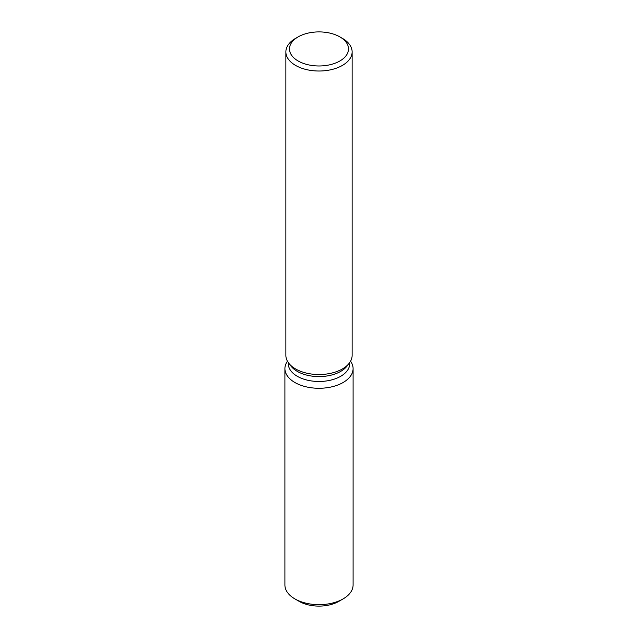 <?xml version="1.0" encoding="UTF-8"?>
<svg xmlns="http://www.w3.org/2000/svg" width="638" height="638" viewBox="0 0 638 638"><rect width="100%" height="100%" fill="white"/><g stroke="black" fill="none" stroke-linecap="round" stroke-linejoin="round"><path stroke-width="0.96" d="M353.093 368.597A34.093 19.682 180 0 1 343.108 382.513A34.093 19.682 180 0 0 350.581 361.188A34.093 19.682 180 0 1 353.093 368.597L353.093 584.974A34.093 19.682 180 0 1 343.108 598.899L338.85 601.355A28.064 16.205 180 0 1 297.228 600.127M349.68 362.631L349.68 363.772A30.68 17.712 180 0 1 340.692 376.3A30.68 17.712 180 0 1 307.261 380.136A30.68 17.712 180 0 1 288.32 363.772L288.32 362.631M343.108 382.513A34.093 19.682 180 0 1 300.155 384.993A34.093 19.682 180 0 1 287.419 361.188A34.093 19.682 180 0 0 284.907 368.597A34.093 19.682 180 0 0 305.953 386.78A34.093 19.682 180 0 0 343.108 382.513M339.871 36.892L342.423 38.368A33.128 19.124 180 0 1 352.128 51.893L352.128 355.414A33.128 19.124 180 0 1 349.241 363.221L347.008 366.108A30.68 17.712 180 0 1 340.692 371.396A30.68 17.712 180 0 1 290.992 366.108L288.759 363.221A33.128 19.124 180 0 1 285.872 355.414L285.872 51.893A33.128 19.124 180 0 1 295.577 38.368L298.129 36.892A29.515 17.043 180 0 1 339.871 36.892A29.515 17.043 180 0 1 339.871 60.985A29.515 17.043 180 0 1 298.129 60.985A29.515 17.043 180 0 1 298.129 36.892L295.577 38.368M349.241 363.221A33.128 19.124 180 0 1 342.423 368.939A33.128 19.124 180 0 1 288.759 363.221M352.128 51.893A33.128 19.124 180 0 1 342.423 65.411A33.128 19.124 180 0 1 306.32 69.558A33.128 19.124 180 0 1 285.872 51.893M294.892 598.899L299.15 601.355A28.064 16.205 180 0 0 338.85 601.355L343.108 598.899A34.093 19.682 180 0 1 294.892 598.899A34.093 19.682 180 0 1 284.907 584.974L284.907 368.597"/></g></svg>

